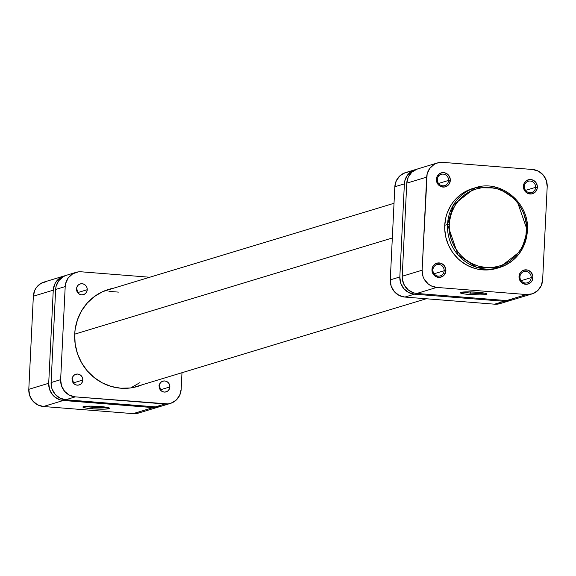 <?xml version="1.0" encoding="UTF-8"?>
<svg xmlns="http://www.w3.org/2000/svg" width="576" height="576" viewBox="0 0 576 576"><rect width="100%" height="100%" fill="white"/><g stroke="black" fill="none" stroke-linecap="round" stroke-linejoin="round"><path stroke-width="0.86" d="M519.955 276.746A5.875 5.609 73.2 0 0 525.29 283.025A5.875 5.609 73.2 0 0 531.202 277.639L532.937 277.625A7.272 6.941 -106.8 0 1 525.622 284.292A7.272 6.941 -106.8 0 1 519.012 276.516L519.955 276.746A5.875 5.609 -106.8 0 1 523.872 271.57A5.875 5.609 -106.8 0 1 531.202 277.639A5.875 5.609 -106.8 0 1 527.278 282.816A5.875 5.609 -106.8 0 1 519.955 276.746L519.012 276.516L519.408 279.324L520.805 281.786L522.986 283.536L526.99 284.263L530.647 282.571L532.274 280.346L532.872 276.199L531.151 272.354L527.681 270.094L523.634 270.18L521.302 271.57L519.674 273.794L519.012 276.516A7.272 6.941 -106.8 0 1 526.327 269.842A7.272 6.941 -106.8 0 1 532.937 277.625L531.202 277.639L521.143 280.685L531.202 277.639A5.875 5.609 73.2 0 0 525.859 271.354A5.875 5.609 73.2 0 0 519.955 276.746M524.369 186.43A5.875 5.609 73.2 0 0 529.711 192.708A5.875 5.609 73.2 0 0 535.622 187.322L537.358 187.308A7.272 6.941 -106.8 0 1 530.042 193.982A7.272 6.941 -106.8 0 1 523.426 186.199L524.369 186.43A5.875 5.609 -106.8 0 1 528.293 181.253A5.875 5.609 -106.8 0 1 535.622 187.322A5.875 5.609 -106.8 0 1 531.698 192.499A5.875 5.609 -106.8 0 1 524.369 186.43L523.426 186.199L523.822 189.007L525.218 191.47L527.4 193.219L531.403 193.946L535.068 192.254L537.156 188.705L537.293 185.89L535.565 182.038L532.094 179.777L529.38 179.561L525.715 181.253L524.095 183.478L523.426 186.199A7.272 6.941 -106.8 0 1 530.748 179.532A7.272 6.941 -106.8 0 1 537.358 187.308L535.622 187.322L525.564 190.368L535.622 187.322A5.875 5.609 73.2 0 0 530.28 181.037A5.875 5.609 73.2 0 0 524.369 186.43M432.907 269.834A5.875 5.609 73.2 0 0 438.25 276.113A5.875 5.609 73.2 0 0 444.154 270.727L445.896 270.713A7.272 6.941 -106.8 0 1 438.574 277.38A7.272 6.941 -106.8 0 1 431.964 269.604L432.907 269.834A5.875 5.609 -106.8 0 1 436.831 264.658A5.875 5.609 -106.8 0 1 444.154 270.727A5.875 5.609 -106.8 0 1 440.237 275.897A5.875 5.609 -106.8 0 1 432.907 269.834L431.964 269.604L432.36 272.412L433.757 274.874L435.938 276.624L439.942 277.351L443.606 275.659L445.694 272.11L445.831 269.287L444.103 265.442L440.633 263.182L436.594 263.268L434.254 264.658L432.634 266.882L431.964 269.604A7.272 6.941 -106.8 0 1 439.286 262.93A7.272 6.941 -106.8 0 1 445.896 270.713L444.154 270.727L434.102 273.766L444.154 270.727A5.875 5.609 73.2 0 0 438.818 264.442A5.875 5.609 73.2 0 0 432.907 269.834M437.328 179.518A5.875 5.609 73.2 0 0 442.663 185.796A5.875 5.609 73.2 0 0 448.574 180.41L450.31 180.396A7.272 6.941 -106.8 0 1 442.994 187.07A7.272 6.941 -106.8 0 1 436.385 179.287L437.328 179.518A5.875 5.609 -106.8 0 1 441.245 174.341A5.875 5.609 -106.8 0 1 448.574 180.41A5.875 5.609 -106.8 0 1 444.65 185.587A5.875 5.609 -106.8 0 1 437.328 179.518L436.385 179.287L436.781 182.095L438.17 184.558L440.359 186.307L444.362 187.034L448.02 185.342L449.647 183.118L450.245 178.978L448.524 175.126L445.054 172.865L442.332 172.649L439.769 173.527L437.047 176.566L436.385 179.287A7.272 6.941 -106.8 0 1 443.7 172.62A7.272 6.941 -106.8 0 1 450.31 180.396L448.574 180.41L438.516 183.456L448.574 180.41A5.875 5.609 73.2 0 0 443.232 174.125A5.875 5.609 73.2 0 0 437.328 179.518M462.982 292.039A11.974 1.246 -177.2 0 0 470.304 293.033L469.836 294.545A13.37 1.39 2.8 0 1 460.368 292.594A13.37 1.39 2.8 0 1 477.446 292.241L483.919 292.997L486.929 293.89L485.453 294.617L480.002 294.926L465.228 294.07L461.894 293.486L460.339 292.622L467.28 291.859L477.446 292.241A13.37 1.39 2.8 0 1 486.929 293.897A13.37 1.39 2.8 0 1 469.836 294.545L470.304 293.033A11.974 1.246 2.8 0 1 462.982 292.039M470.354 291.881L470.304 293.033L470.354 291.881M527.357 230.782A41.681 39.794 -106.8 0 1 499.529 267.509L521.41 250.387L527.414 230.738L526.414 230.551C527.393 242.381 514.462 269.23 485.892 267.509C457.373 264.694 447.156 236.009 449.28 224.431C448.301 212.602 461.232 185.753 489.802 187.474C518.321 190.289 528.538 218.974 526.414 230.551L527.414 230.738L516.888 200.326L498.434 187.992L475.366 187.718L453.485 204.84L447.538 224.446L449.28 224.431L449.654 220.522L451.505 212.947L454.752 205.927L459.274 199.735L464.89 194.616L468.043 192.521L474.898 189.346L482.242 187.646L486.014 187.366L489.802 187.474L497.29 188.842L504.41 191.693L510.898 195.919L513.828 198.504L518.904 204.473L522.785 211.327L524.225 215.006L526.054 222.689L526.421 226.62L526.039 234.461L525.29 238.298L522.727 245.635L520.934 249.055L516.42 255.247L510.797 260.366L507.643 262.469L500.796 265.637L493.452 267.336L489.679 267.617L485.892 267.509L478.404 266.141L471.276 263.29L464.789 259.063L461.866 256.478L459.187 253.62L454.694 247.176L451.462 239.976L450.374 236.174L449.273 228.362L449.28 224.431L447.538 224.446A41.681 39.794 -106.8 0 1 475.366 187.718L472.579 188.561A41.681 39.794 73.2 0 0 444.751 225.288L447.538 224.446L444.751 225.288L444.751 229.363L445.882 237.442L448.51 245.182L452.527 252.274L457.776 258.451L460.807 261.122L467.518 265.5L474.89 268.445L478.735 269.352L486.554 269.971L496.778 268.337M419.933 168.466L417.002 169.142L411.833 172.21L408.24 177.127L406.771 183.146L402.221 276.242L402.358 279.382L404.381 285.329L408.413 290.074L413.849 292.903L416.837 293.443L506.563 300.571L526.464 294.545L436.745 287.417L430.906 285.732L428.321 284.047L424.282 279.302L422.993 276.422L422.122 270.216L427.126 174.031L429.703 168.451L434.167 164.383L436.903 163.116L442.858 162.367L532.584 169.495L538.416 171.18L543.24 175.039L546.329 180.49L547.2 186.696L542.65 279.785L541.174 285.811L537.581 290.729L532.418 293.796L526.464 294.545L436.745 287.417L416.837 293.443L506.563 300.571L512.51 299.822M472.622 188.546L467.633 190.447L460.908 194.436L455.098 199.735L452.606 202.817L450.418 206.143L447.062 213.401L445.918 217.267L444.751 225.288A41.681 39.794 73.2 0 0 496.742 268.351L499.529 267.509A41.681 39.794 -106.8 0 1 447.538 224.446L458.014 254.902L476.467 267.235L499.529 267.509C516.334 261.446 525.629 249.192 527.414 230.746C529.848 203.069 500.681 178.898 475.366 187.718M531.907 293.962L512.006 299.988A16.085 15.358 73.2 0 1 506.563 300.571L526.464 294.545A16.085 15.358 -106.8 0 0 531.907 293.962A16.085 15.358 -106.8 0 0 542.65 279.785L547.2 186.696A16.085 15.358 -106.8 0 0 532.584 169.495L442.858 162.367A16.085 15.358 -106.8 0 0 437.414 162.95L417.506 168.977A16.085 15.358 73.2 0 0 406.771 183.146L402.221 276.242L422.122 270.216L426.679 177.12L406.771 183.146L426.679 177.12A16.085 15.358 -106.8 0 1 437.414 162.95M422.122 270.216L402.221 276.242A16.085 15.358 73.2 0 0 416.837 293.443L436.745 287.417A16.085 15.358 -106.8 0 1 422.122 270.216M484.38 293.083A11.974 1.246 2.8 0 1 470.304 293.033A11.974 1.246 -177.2 0 0 484.38 293.083M74.707 334.159L392.321 237.989L74.707 334.159M118.404 292.111L108.95 291.362M130.73 387.922L139.939 382.615M92.902 407.304A11.974 1.246 -177.2 0 0 106.978 407.347A11.974 1.246 2.8 0 1 92.902 407.304L92.959 406.152L92.902 407.304A11.974 1.246 2.8 0 1 85.586 406.303A11.974 1.246 -177.2 0 0 92.902 407.304L92.434 408.809L92.902 407.304M100.051 406.505A13.37 1.39 2.8 0 1 109.534 408.161A13.37 1.39 2.8 0 1 92.434 408.809L85.968 408.053L82.958 407.16L84.427 406.44L89.878 406.123L102.47 406.728L107.986 407.563L109.541 408.434L104.774 409.147L92.434 408.809A13.37 1.39 2.8 0 1 82.966 406.865A13.37 1.39 2.8 0 1 100.051 406.505M46.512 281.527L40.846 283.471L36.382 287.539L34.826 290.189L33.35 296.215L28.8 389.304L29.671 395.51L32.76 400.961L37.584 404.82L43.416 406.505L133.142 413.633L139.097 412.884M53.258 290.189L54.727 284.162L56.29 281.513L60.754 277.445L65.21 275.702A16.085 15.358 -106.8 0 0 63.994 276.012A16.085 15.358 -106.8 0 0 53.258 290.189L48.708 383.278L53.258 290.189L33.35 296.215L53.258 290.189M158.494 407.023A16.085 15.358 -106.8 0 1 153.05 407.606L133.142 413.633L153.05 407.606L63.324 400.478L43.416 406.505L133.142 413.633A16.085 15.358 73.2 0 0 138.586 413.05L158.494 407.023A16.085 15.358 -106.8 0 0 159.667 406.613L156.067 407.534L153.05 407.606L60.336 399.938L54.9 397.109L52.661 394.934L49.579 389.484L48.708 383.278L28.8 389.304L33.35 296.215A16.085 15.358 73.2 0 1 44.093 282.038L63.994 276.012M43.416 406.505L63.324 400.478A16.085 15.358 -106.8 0 1 48.708 383.278L28.8 389.304A16.085 15.358 73.2 0 0 43.416 406.505M72.101 379.145A5.594 5.342 73.2 0 1 73.26 382.925L73.253 382.954A5.594 5.342 73.2 0 0 73.26 382.925L82.814 380.03A5.594 5.342 -106.8 0 1 79.078 384.955A5.594 5.342 -106.8 0 1 72.101 379.181L72.403 381.334L73.476 383.234L75.154 384.574L77.184 385.164L79.258 384.898L81.05 383.832L82.303 382.126L82.814 380.03L82.505 377.87L81.432 375.977L79.754 374.63L77.724 374.047L75.658 374.306L73.858 375.372L72.612 377.086L72.101 379.181A5.594 5.342 -106.8 0 1 75.838 374.249A5.594 5.342 -106.8 0 1 82.814 380.03L73.26 382.925L72.95 380.765L71.878 378.864M159.149 386.057A5.594 5.342 73.2 0 1 160.301 389.837L160.301 389.873A5.594 5.342 73.2 0 0 160.301 389.837L169.855 386.942A5.594 5.342 -106.8 0 1 166.126 391.867A5.594 5.342 -106.8 0 1 159.142 386.093L159.451 388.246L160.524 390.146L162.202 391.486L164.232 392.076L166.298 391.81L168.098 390.744L169.344 389.038L169.855 386.942L169.553 384.782L168.48 382.889L166.802 381.542L164.772 380.959L162.698 381.218L160.906 382.284L159.653 383.998L159.142 386.093A5.594 5.342 -106.8 0 1 162.878 381.161A5.594 5.342 -106.8 0 1 169.855 386.942L160.301 389.837L159.998 387.677L158.926 385.776M76.514 288.828A5.594 5.342 73.2 0 1 77.674 292.608L77.674 292.644A5.594 5.342 73.2 0 0 77.674 292.608L87.228 289.714A5.594 5.342 -106.8 0 1 83.491 294.646A5.594 5.342 -106.8 0 1 76.514 288.864L76.817 291.024L77.89 292.918L79.574 294.257L81.598 294.847L83.671 294.588L85.471 293.515L86.717 291.809L87.228 289.714L86.926 287.554L85.853 285.66L84.175 284.314L82.145 283.73L80.071 283.99L78.278 285.055L77.026 286.769L76.514 288.864A5.594 5.342 -106.8 0 1 80.251 283.932A5.594 5.342 -106.8 0 1 87.228 289.714L77.674 292.608L77.371 290.448L76.298 288.554M134.23 387.302A50.638 48.341 73.2 0 0 135.468 386.791L134.23 387.302M142.632 384.624A50.638 48.341 -106.8 0 1 137.858 386.366A50.638 48.341 -106.8 0 1 74.707 334.051A50.638 48.341 -106.8 0 1 108.511 289.44A50.638 48.341 -106.8 0 1 113.45 288.238L102.506 291.73L94.334 296.575L87.271 303.019L81.59 310.795L77.508 319.615L75.182 329.141L74.707 334.051L75.161 343.937L77.458 353.592L81.511 362.642L87.17 370.742L94.212 377.582L102.362 382.896L111.319 386.482L120.73 388.202L130.234 387.986L134.906 387.151L142.639 384.624M106.286 290.405A50.638 48.341 73.2 0 0 104.976 290.671L106.286 290.405M161.388 406.138L155.434 406.879L65.714 399.758L75.269 396.864L164.988 403.992L155.434 406.879L65.714 399.758L59.875 398.074L55.051 394.214L51.97 388.764L51.091 382.558L55.649 289.462L65.203 286.567L60.646 379.663L51.091 382.558L55.649 289.462L56.095 286.366L58.673 280.793L63.144 276.718L66.427 275.278M170.431 403.409A16.085 15.358 -106.8 0 1 164.988 403.992L155.434 406.879A16.085 15.358 73.2 0 0 160.877 406.296L170.431 403.409A16.085 15.358 -106.8 0 0 181.174 389.232L181.98 372.715L181.174 389.232L179.698 395.258L176.112 400.176L170.942 403.243L168.012 403.92L75.269 396.864L69.43 395.179L64.606 391.32L61.524 385.87L60.646 379.663L65.203 286.567L65.65 283.478L68.227 277.898L72.698 273.823L78.365 271.879L81.382 271.814L149.76 277.243L81.382 271.814A16.085 15.358 -106.8 0 0 75.938 272.398A16.085 15.358 -106.8 0 0 65.203 286.567L55.649 289.462A16.085 15.358 73.2 0 1 66.384 275.292L75.938 272.398M65.714 399.758L75.269 396.864A16.085 15.358 -106.8 0 1 60.646 379.663L51.091 382.558A16.085 15.358 73.2 0 0 65.714 399.758M407.988 172.08L405.058 172.757L399.888 175.824L396.302 180.742L394.826 186.768L390.276 279.857L394.826 186.768L404.381 183.874L399.83 276.97L390.276 279.857L391.147 286.07L394.236 291.514L399.06 295.38L404.892 297.065L414.446 294.17L504.173 301.291L494.618 304.186L404.892 297.065L494.618 304.186L500.573 303.437M415.123 169.704L405.569 172.591A16.085 15.358 73.2 0 0 394.826 186.768L404.381 183.874A16.085 15.358 -106.8 0 1 415.123 169.704A16.085 15.358 -106.8 0 1 416.333 169.387L411.876 171.13L407.412 175.205L404.827 180.778L404.381 183.874L399.83 276.97L400.702 283.176L403.79 288.626L408.614 292.486L414.446 294.17L504.173 301.291L507.19 301.226L510.79 300.298A16.085 15.358 -106.8 0 1 509.616 300.708A16.085 15.358 -106.8 0 1 504.173 301.291L494.618 304.186A16.085 15.358 73.2 0 0 500.062 303.602L509.616 300.708M399.83 276.97L390.276 279.857A16.085 15.358 73.2 0 0 404.892 297.065L414.446 294.17A16.085 15.358 -106.8 0 1 399.83 276.97M103.738 291.175L394.02 203.285M132.919 387.569L426.24 298.757"/></g></svg>
